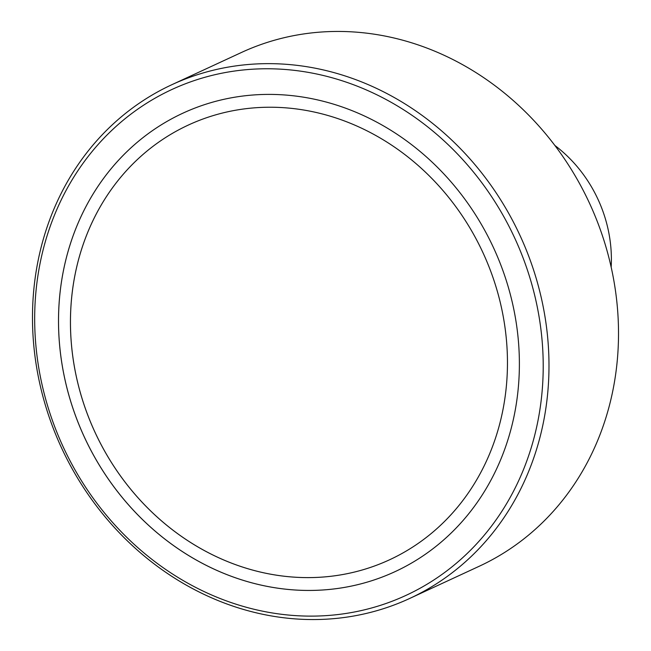 <?xml version="1.0" encoding="UTF-8"?>
<svg xmlns="http://www.w3.org/2000/svg" width="651" height="651" viewBox="0 0 651 651"><rect width="100%" height="100%" fill="white"/><g stroke="black" fill="none" stroke-linecap="round" stroke-linejoin="round"><path stroke-width="0.98" d="M554.782 145.393A130.648 116.594 65.2 0 1 610.402 242.953A130.648 116.594 65.2 0 1 611.167 267.162M171.791 84.736L241.326 52.536A283.063 252.629 65.2 0 1 616.391 297.776A283.063 252.629 65.2 0 1 479.209 566.264L409.674 598.464A283.063 252.629 -114.8 0 0 546.864 329.976A283.063 252.629 -114.8 0 0 171.791 84.736A283.063 252.629 -114.8 0 0 34.609 353.224A283.063 252.629 -114.8 0 0 409.674 598.464M36.765 353.867A278.709 248.739 65.2 0 1 386.816 99.912A278.709 248.739 65.2 0 1 443.282 573.49A278.709 248.739 65.2 0 1 36.765 353.867M60.405 352.793A252.58 225.417 65.2 0 1 182.817 113.217A252.58 225.417 65.2 0 1 493.507 247.705A252.58 225.417 65.2 0 1 395.084 571.627A252.58 225.417 65.2 0 1 60.405 352.793M160.724 520.182A239.519 213.756 -114.8 0 0 389.599 559.77A239.519 213.756 -114.8 0 0 482.928 252.604A239.519 213.756 -114.8 0 0 188.31 125.073A239.519 213.756 -114.8 0 0 160.724 520.182M395.141 557.093A239.519 213.756 65.2 0 1 389.599 559.77A239.519 213.756 65.2 0 1 94.981 432.24A239.519 213.756 65.2 0 1 188.31 125.073A239.519 213.756 65.2 0 1 481.455 249.488A239.519 213.756 65.2 0 1 395.141 557.093M400.935 568.803A252.58 225.417 -114.8 0 0 491.961 244.418A252.58 225.417 -114.8 0 0 182.817 113.217A252.58 225.417 -114.8 0 0 84.402 437.138A252.58 225.417 -114.8 0 0 395.084 571.627A252.58 225.417 -114.8 0 0 400.935 568.803"/></g></svg>
